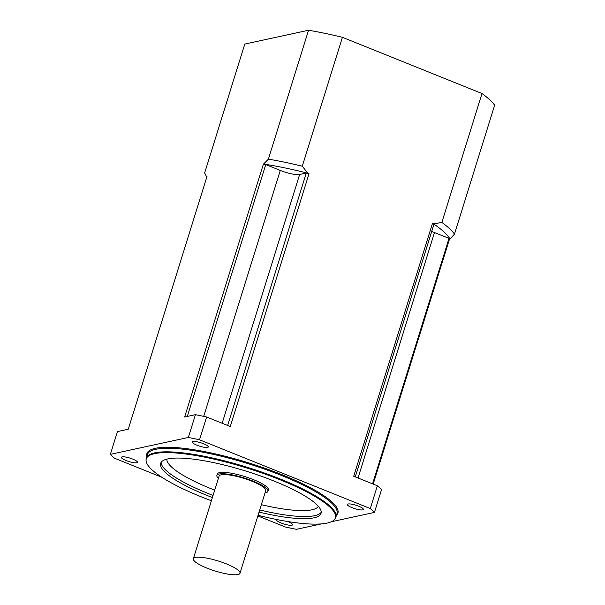 <?xml version="1.0" encoding="UTF-8"?>
<svg xmlns="http://www.w3.org/2000/svg" width="605" height="605" viewBox="0 0 605 605"><rect width="100%" height="100%" fill="white"/><g stroke="black" fill="none" stroke-linecap="round" stroke-linejoin="round"><path stroke-width="0.91" d="M308.535 30.25L244.791 44.067L204.649 172.954L206.456 176.547L207.001 176.433L128.26 429.232L117.461 431.577L110.36 454.363L188.344 437.46L195.438 414.675L184.638 417.011L263.379 164.212L268.393 159.145L308.535 30.25A133.629 28.639 17.3 0 1 342.422 37.313L481.996 93.533A133.629 28.639 17.3 0 1 494.64 105.202L454.491 234.097L450.022 239.043A129.046 27.656 -162.7 0 0 433.649 223.926L441.854 222.421L481.996 93.533M110.36 454.363A145.087 31.097 -162.7 0 0 114.534 458.212L161.875 477.277M257.859 515.936L285.28 526.978A145.087 31.097 -162.7 0 0 296.465 529.314L321.467 523.892M373.194 484.091L449.477 239.164L450.022 239.043M331.328 521.76L374.442 512.412L381.543 489.627A145.087 31.097 17.3 0 0 377.369 485.777L370.275 508.563L199.521 439.79L206.623 417.004L230.271 426.533L309.011 173.733L307.816 173.249A129.046 27.656 -162.7 0 0 263.924 164.099M377.369 485.777L353.721 476.248L432.454 223.449L433.649 223.926M342.422 37.313L302.281 166.209L307.816 173.249M432.454 223.449A128.283 27.497 17.3 0 1 433.891 224.425L355.264 476.869M431.743 231.344A15.269 3.275 -162.7 0 0 434.481 232.532L449.016 238.385A128.283 27.497 17.3 0 1 449.477 239.164M206.456 176.547A129.046 27.656 -162.7 0 0 206.789 177.099M263.379 164.212A128.283 27.497 17.3 0 1 265.746 164.575L280.281 170.429A15.269 3.275 -162.7 0 0 299.641 174.467L306.281 173.03A128.283 27.497 17.3 0 1 309.011 173.733M195.438 414.675A145.087 31.097 17.3 0 1 206.623 417.004M199.521 439.79A145.087 31.097 -162.7 0 0 188.344 437.46M196.935 445.204A8.402 1.8 -162.7 0 0 208.294 446.982A8.402 1.8 -162.7 0 0 200.807 442.762A8.402 1.8 -162.7 0 0 192.254 441.983A8.402 1.8 -162.7 0 0 196.935 445.204M132.782 459.104A8.402 1.8 -162.7 0 0 121.424 457.335A8.402 1.8 -162.7 0 0 126.105 460.556A8.402 1.8 -162.7 0 0 137.464 462.326A8.402 1.8 -162.7 0 0 132.782 459.104M276.742 519.529A8.402 1.8 -162.7 0 0 276.515 519.793A8.402 1.8 -162.7 0 0 281.196 523.015A8.402 1.8 -162.7 0 0 292.555 524.792A8.402 1.8 -162.7 0 0 287.791 521.533M374.442 512.412A145.087 31.097 -162.7 0 0 370.275 508.563M352.027 507.663A8.402 1.8 -162.7 0 0 363.386 509.44A8.402 1.8 -162.7 0 0 355.899 505.22A8.402 1.8 -162.7 0 0 347.346 504.441A8.402 1.8 -162.7 0 0 352.027 507.663M258.063 515.286A99.061 21.235 -162.7 0 0 334.898 518.969A99.061 21.235 -162.7 0 0 247.165 468.096A99.061 21.235 -162.7 0 0 146.062 460.155A99.061 21.235 -162.7 0 0 201.473 496.909A99.061 21.235 -162.7 0 0 211.402 500.751M212.4 497.552A83.997 18.006 17.3 0 1 160.658 463.392A83.997 18.006 17.3 0 1 274.239 481.134A83.997 18.006 17.3 0 1 321.043 513.35A83.997 18.006 17.3 0 1 259.061 512.087M146.062 460.155L146.085 459.384A99.265 21.273 17.3 0 1 146.297 458.136A99.265 21.273 17.3 0 1 247.4 467.347A99.265 21.273 17.3 0 1 335.851 517.177A99.265 21.273 17.3 0 1 335.314 518.326L334.898 518.969M265.043 492.871A26.726 5.725 -162.7 0 0 267.917 491.336L268.363 489.914A26.726 5.725 -162.7 0 0 244.549 476.49A26.726 5.725 -162.7 0 0 217.331 474.017L216.885 475.439A26.726 5.725 -162.7 0 0 218.382 478.336M372.567 483.841L449.016 238.385M187.3 416.437L265.746 164.575M227.654 425.474L306.281 173.03M267.917 491.336A26.726 5.725 -162.7 0 0 244.11 477.92A26.726 5.725 -162.7 0 0 216.885 475.439M240.004 573.26L265.731 490.655A24.434 5.241 -162.7 0 0 243.959 478.389A24.434 5.241 -162.7 0 0 219.071 476.12L193.343 558.725A24.434 5.241 -162.7 0 0 206.963 568.095A24.434 5.241 -162.7 0 0 240.004 573.26A24.434 5.241 -162.7 0 0 218.231 560.994A24.434 5.241 -162.7 0 0 193.343 558.725M268.393 159.145A133.629 28.639 17.3 0 1 302.281 166.209M441.854 222.421A133.629 28.639 17.3 0 1 454.491 234.097M146.841 456.389A100.029 21.44 17.3 0 1 248.776 462.916A100.029 21.44 17.3 0 1 336.395 515.43M335.851 517.177L336.962 513.622A99.265 21.273 -162.7 0 0 248.511 463.785A99.265 21.273 -162.7 0 0 147.401 454.582L146.297 458.136M166.874 459.135A79.414 17.023 -162.7 0 0 214.699 490.156M261.36 504.691A79.414 17.023 -162.7 0 0 318.351 506.309M321.225 512.231A83.997 18.006 17.3 0 1 259.726 509.947M213.066 495.412A83.997 18.006 17.3 0 1 161.142 462.371M358.031 477.98L434.481 232.532M203.681 416.369L280.281 170.429M222.156 423.258L299.641 174.467"/></g></svg>
